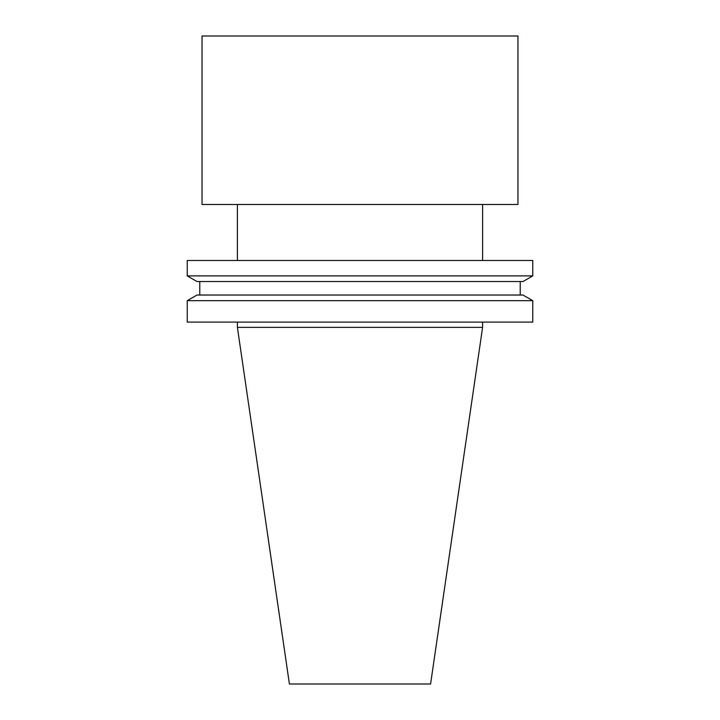<?xml version="1.0" encoding="UTF-8"?>
<svg xmlns="http://www.w3.org/2000/svg" width="720" height="720" viewBox="0 0 720 720"><rect width="100%" height="100%" fill="white"/><g stroke="black" fill="none" stroke-linecap="round" stroke-linejoin="round"><path stroke-width="1.08" d="M430.587 684L289.413 684L237.402 327.357L482.598 327.357L430.587 684M482.598 204.498L482.598 260.487M532.755 260.487L187.245 260.487L187.245 275.904L532.755 275.904L532.755 260.487M532.755 275.904L523.017 281.529L196.983 281.529L187.245 275.904M520.227 281.529L520.227 295.038M532.755 300.672L523.017 295.038L196.983 295.038L187.245 300.672L187.245 322.092L532.755 322.092L532.755 300.672L187.245 300.672M482.598 322.092L482.598 327.357M517.959 204.498L202.041 204.498L202.041 36L517.959 36L517.959 204.498M237.402 204.498L237.402 260.487M199.773 281.529L199.773 295.038M237.402 322.092L237.402 327.357"/></g></svg>
